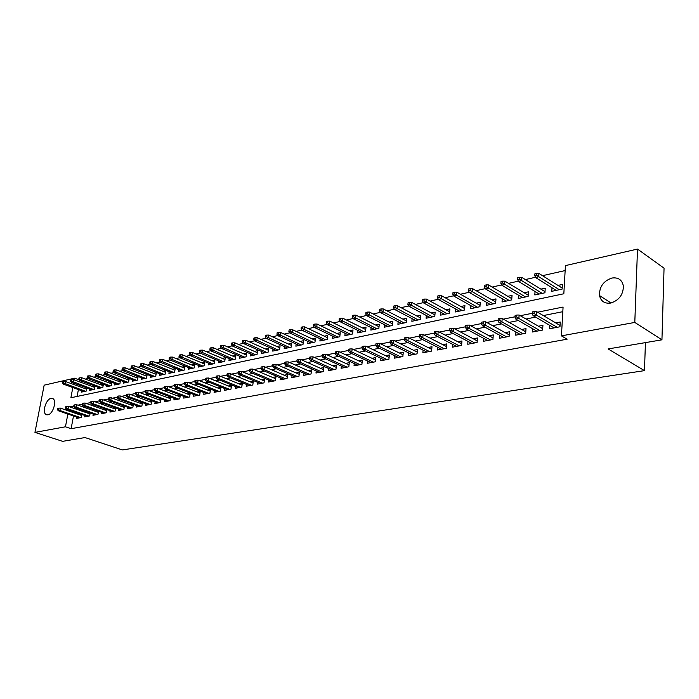 <?xml version="1.0" encoding="UTF-8"?>
<svg xmlns="http://www.w3.org/2000/svg" width="699" height="699" viewBox="0 0 699 699"><rect width="100%" height="100%" fill="white"/><g stroke="black" fill="none" stroke-linecap="round" stroke-linejoin="round"><path stroke-width="1.05" d="M610.769 303.051C604.652 303.82 600.904 301.321 599.515 295.563C599.253 286.887 603.368 281.05 611.861 278.045C618.292 277.162 622.127 279.845 623.386 286.092C623.263 294.672 619.052 300.325 610.769 303.051M47.873 414.848L46.143 414.603C41.835 412.663 45.959 399.059 51.053 398.36L52.879 398.622C57.135 400.614 52.941 414.254 47.873 414.848M72.81 387.552L70.896 397.748L563.831 293.763L565.43 265.603L637.505 249.071L664.05 268.171L661.944 339.819L608.113 348.941L644.478 370.636L122.369 449.929L84.99 437.557L62.613 441.34L34.95 432.384L44.159 385.166L74.566 378.194L74.243 379.889M79.337 379.959L74.566 378.194M565.15 270.565L542.511 275.686M535.46 277.285L525.342 279.574M518.335 281.155L508.566 283.366M501.594 284.939L492.166 287.071M485.237 288.643L476.133 290.697M469.239 292.261L460.458 294.244M453.599 295.791L445.114 297.713M438.299 299.251L430.112 301.103M423.332 302.641L415.424 304.423M408.688 305.952L401.051 307.674M394.358 309.194L386.975 310.863M380.317 312.366L373.196 313.973M366.573 315.476L359.697 317.031M353.117 318.517L346.468 320.02M339.924 321.496L333.51 322.947M327.001 324.423L320.806 325.821M314.34 327.289L308.355 328.635M301.924 330.094L296.14 331.396M289.753 332.846L284.17 334.105M277.809 335.546L272.418 336.761M266.101 338.194L260.893 339.373M254.619 340.789L249.587 341.925M243.348 343.34L238.49 344.432M232.286 345.839L227.603 346.896M221.426 348.294L216.908 349.317M210.775 350.706L206.406 351.693M200.307 353.074L196.096 354.026M190.032 355.398L185.969 356.315M179.931 357.678L176.017 358.561M170.014 359.915L166.24 360.771M160.272 362.126L156.628 362.947M150.704 364.284L147.183 365.079M141.294 366.416L137.904 367.185M132.041 368.504L128.773 369.247M122.945 370.566L119.8 371.274M114.007 372.584L110.975 373.266M105.217 374.577L102.299 375.232M96.567 376.525L93.762 377.163M88.065 378.447L85.365 379.059M549.729 325.367L549.519 328.757L559.978 326.774L560.249 322.021L555.705 322.903M532.629 328.722L532.42 331.999L542.634 330.059L542.922 325.358L538.457 326.223M515.923 332.008L515.705 335.171L525.683 333.274L525.998 328.626L521.603 329.465M499.584 335.205L499.357 338.264L509.117 336.411L509.449 331.807L505.124 332.645M483.612 338.333L483.376 341.295L492.926 339.487L493.267 334.926L489.02 335.747M467.981 341.383L467.745 344.257L477.085 342.484L477.443 337.975L473.258 338.779M452.69 344.371L452.454 347.158L461.593 345.42L461.96 340.963L457.845 341.75M437.731 347.289L437.487 349.989L446.425 348.294L446.818 343.882L442.764 344.659M423.087 350.147L422.843 352.768L431.589 351.108L431.991 346.73L428.006 347.499M408.749 352.934L408.504 355.485L417.067 353.86L417.486 349.526L413.555 350.286M394.708 355.669L394.454 358.15L402.851 356.56L403.279 352.27L399.409 353.012M380.955 358.342L380.702 360.754L388.924 359.199L389.36 354.952L385.551 355.686M367.482 360.964L367.228 363.305L375.284 361.785L375.73 357.573L371.973 358.299M354.279 363.524L354.026 365.813L361.916 364.319L362.379 360.151L358.674 360.859M341.348 366.031L341.086 368.268L348.818 366.8L349.29 362.667L345.647 363.375M328.661 368.495L328.399 370.671L335.983 369.229L336.464 365.14L332.864 365.83M316.228 370.907L315.965 373.03L323.392 371.615L323.882 367.56L320.343 368.242M304.03 373.266L303.768 375.337L311.055 373.956L311.553 369.937L308.058 370.61M292.068 375.581L291.806 377.609L298.954 376.254L299.46 372.27L296.018 372.934M280.334 377.853L280.072 379.828L287.088 378.5L287.595 374.55L284.196 375.206M268.818 380.081L268.556 382.012L275.441 380.71L275.956 376.796L272.61 377.443M257.512 382.266L257.258 384.153L264.012 382.877L264.537 378.998L261.225 379.636M246.424 384.406L246.162 386.259L252.793 385L253.326 381.156L250.067 381.785M235.537 386.512L235.275 388.321L241.784 387.089L242.326 383.279L239.102 383.9M224.842 388.574L224.58 390.348L230.976 389.133L231.518 385.359L228.337 385.97M214.34 390.601L214.086 392.34L220.36 391.152L220.91 387.403L217.773 388.006M204.029 392.593L203.767 394.288L209.936 393.126L210.495 389.413L207.393 390.007M193.894 394.551L193.64 396.211L199.696 395.066L200.263 391.379L197.197 391.973M183.942 396.464L183.688 398.098L189.639 396.971L190.207 393.319L187.183 393.904M174.165 398.351L173.911 399.95L179.757 398.841L180.325 395.223L177.345 395.8M164.553 400.204L164.291 401.776L170.04 400.684L170.617 397.093L167.673 397.661M155.099 402.021L154.846 403.568L160.499 402.493L161.076 398.928L158.166 399.496M145.811 403.812L145.558 405.324L151.115 404.275L151.692 400.754M136.672 405.569L136.427 407.054L141.888 406.023L142.465 402.58M127.69 407.299L127.445 408.758L132.81 407.744L133.387 404.372M118.856 409.002L118.612 410.435L123.889 409.431L124.457 406.136M110.171 410.671L109.918 412.078L115.117 411.099L115.685 407.867M101.617 412.323L101.372 413.703L106.484 412.733L107.043 409.562M93.203 413.939L92.958 415.293L97.991 414.341L98.55 411.239M84.928 415.529L84.684 416.866L89.629 415.922L90.188 412.882M86.659 387.84L84.308 388.347M94.933 386.04L92.486 386.573M103.338 384.214L100.787 384.773M106.423 385.359L106.169 386.809L111.263 385.717L111.857 382.362L109.227 382.938M114.951 383.506L114.697 384.983L119.878 383.873L120.464 380.492L117.799 381.069M123.618 381.628L123.356 383.122L128.625 381.995L129.21 378.596L126.519 379.181M132.426 379.714L132.163 381.235L137.52 380.09L138.105 376.656L135.379 377.25M141.381 377.766L141.119 379.312L146.563 378.15L147.148 374.699L144.387 375.293M150.486 375.782L150.224 377.364L155.763 376.176L156.34 372.698L153.544 373.301M159.748 373.773L159.486 375.38L165.113 374.175L165.689 370.662L162.858 371.283M169.167 371.719L168.905 373.362L174.628 372.139L175.196 368.6L172.33 369.221M178.743 369.64L178.481 371.309L184.309 370.059L184.868 366.494L181.967 367.124M188.494 367.517L188.223 369.221L194.156 367.954L194.715 364.354L191.779 364.992M198.411 365.359L198.14 367.097L204.169 365.804L204.728 362.178L201.758 362.825M208.503 363.157L208.232 364.939L214.366 363.62L214.916 359.968L211.911 360.623M218.77 360.92L218.499 362.737L224.746 361.4L225.296 357.713L222.247 358.377M229.228 358.639L228.957 360.492L235.318 359.129L235.86 355.415L232.767 356.088M239.871 356.324L239.6 358.211L246.083 356.831L246.607 353.082L243.479 353.755M250.714 353.956L250.434 355.896L257.04 354.48L257.564 350.697L254.392 351.387M261.749 351.553L261.478 353.528L268.198 352.086L268.722 348.277L265.506 348.976M272.994 349.098L272.724 351.116L279.574 349.649L280.081 345.804L276.821 346.512M284.458 346.59L284.178 348.661L291.16 347.167L291.666 343.288L288.364 344.004M296.131 344.039L295.852 346.162L302.964 344.633L303.462 340.719L300.116 341.453M308.032 341.444L307.752 343.611L315.004 342.056L315.494 338.106L312.095 338.849M320.159 338.788L319.889 341.007L327.272 339.426L327.752 335.441L324.31 336.193M332.523 336.079L332.252 338.36L339.793 336.743L340.256 332.724L336.761 333.484M345.131 333.318L344.86 335.66L352.549 334.008L353.012 329.954L349.465 330.723M357.993 330.505L357.722 332.899L365.568 331.221L366.023 327.132L362.423 327.91M371.117 327.63L370.846 330.094L378.849 328.373L379.286 324.24L375.634 325.035M384.502 324.694L384.24 327.219L392.401 325.472L392.829 321.304L389.125 322.108M398.168 321.697L397.897 324.292L406.233 322.51L406.652 318.298L402.886 319.111M412.113 318.63L411.851 321.304L420.361 319.478L420.763 315.232L416.945 316.062M426.346 315.502L426.093 318.255L434.778 316.394L435.171 312.095L431.292 312.942M440.894 312.304L440.632 315.135L449.509 313.239L449.894 308.897L445.945 309.762M455.739 309.028L455.486 311.955L464.555 310.015L464.922 305.629L460.912 306.503M470.916 305.69L470.672 308.705L479.933 306.712L480.283 302.291L476.211 303.183M486.417 302.265L486.181 305.376L495.652 303.349L495.984 298.884L491.843 299.784M502.266 298.77L502.031 301.985L511.712 299.906L512.035 295.397L507.824 296.306M518.475 295.188L518.239 298.508L528.147 296.385L528.444 291.824L524.163 292.759M535.041 291.518L534.822 294.952L544.949 292.785L545.229 288.18L540.877 289.124M80.07 380.579L79.817 381.925M79.223 385.132L78.987 386.416M78.402 389.57L77.126 396.429M81.652 390.741L81.399 392.113L86.257 391.073L86.842 387.91M89.778 388.976L89.524 390.374L94.461 389.317L95.047 386.084M98.035 387.185L97.781 388.6L102.797 387.526L103.391 384.232M551.992 287.761L551.773 291.326L562.136 289.098L562.407 284.449L557.968 285.41M73.491 415.966L71.132 428.688L567.142 339.19L561.437 335.87L563.079 307.053L537.627 312.2M562.817 311.684L543.315 315.572M535.626 317.101L526.015 319.015M518.361 320.544L509.099 322.388M501.489 323.899L492.577 325.682M485.01 327.184L476.43 328.897M468.898 330.391L460.632 332.042M453.144 333.537L445.184 335.118M437.731 336.603L430.077 338.124M422.668 339.6L415.293 341.068M407.919 342.545L400.824 343.952M393.493 345.42L386.661 346.774M379.365 348.233L372.785 349.544M365.533 350.985L359.199 352.244M351.99 353.685L345.891 354.9M338.727 356.324L332.855 357.495M325.725 358.91L320.081 360.037M312.986 361.453L307.56 362.536M300.5 363.934L295.275 364.983M288.268 366.372L283.235 367.377M276.262 368.766L271.43 369.727M264.493 371.108L259.845 372.034M252.951 373.415L248.477 374.306M241.627 375.669L237.328 376.525M230.513 377.879L226.38 378.701M219.6 380.055L215.642 380.841M208.896 382.187L205.087 382.947M198.385 384.284L194.733 385.009M188.057 386.337L184.553 387.036M177.922 388.356L174.558 389.028M167.97 390.339L164.746 390.986M158.184 392.288L155.091 392.908M148.572 394.201L145.61 394.795M139.127 396.088L136.296 396.648M129.839 397.932L127.131 398.474M120.717 399.749L118.122 400.265M111.744 401.541L109.262 402.03M102.919 403.297L100.551 403.769M94.243 405.027L91.988 405.472M85.715 406.722L83.557 407.15M77.318 408.399L75.265 408.801M74.26 411.842L74.077 412.838M76.785 417.093L76.54 418.413L81.407 417.486L81.958 414.498M81.355 414.289L79.389 414.673M89.647 412.698L87.585 413.092M98.07 411.073L95.912 411.484M106.632 409.422L104.369 409.859M115.344 407.744L112.967 408.199M124.195 406.04L121.705 406.512M133.194 404.302L130.591 404.808M142.351 402.537L139.625 403.061M151.657 400.745L148.817 401.296M644.478 370.636L645.43 342.615M661.944 339.819L634.797 322.422L561.437 335.87M637.505 249.071L634.797 322.422M71.132 428.688L65.461 426.792L34.95 432.384M68.624 409.894L68.441 410.89M67.847 414.035L65.461 426.792M532.341 313.274L520.292 315.703M515.041 316.769L503.359 319.128M498.142 320.186L486.819 322.475M481.637 323.523L470.645 325.751M465.499 326.791L454.839 328.941M449.728 329.98L439.374 332.069M434.306 333.1L424.249 335.127M419.217 336.149L409.457 338.124M404.459 339.137L394.979 341.051M390.016 342.056L380.806 343.917M375.87 344.913L366.931 346.721M362.03 347.718L353.344 349.474M348.478 350.452L340.037 352.165M335.197 353.144L326.992 354.795M322.195 355.774L314.218 357.381M309.447 358.351L301.697 359.915M296.953 360.876L289.421 362.397M284.711 363.349L277.381 364.834M272.706 365.778L265.576 367.22M260.937 368.155L253.999 369.561M249.386 370.496L242.64 371.859M238.062 372.785L231.491 374.114M226.939 375.031L220.561 376.324M216.035 377.242L209.822 378.5M205.323 379.408L199.276 380.632M194.811 381.532L188.931 382.72M184.492 383.62L178.769 384.773M174.357 385.665L168.782 386.792M164.405 387.683L158.979 388.775M154.628 389.658L149.341 390.724M145.016 391.606L139.87 392.646M135.571 393.511L130.564 394.524M126.292 395.389L121.416 396.377M117.17 397.233L112.417 398.194M108.205 399.05L103.574 399.985M99.389 400.833L94.881 401.742M90.713 402.58L86.326 403.472M82.185 404.31L77.912 405.175M73.797 406.005L69.638 406.844M73.648 383.096L73.404 384.389M81.774 415.494L60.35 408.102L59.887 410.514L80.63 417.635M58.157 409.527L58.419 408.181L57.606 408.347L57.353 409.684L59.887 410.514L58.436 410.802L79.162 417.915M60.35 408.102L58.419 408.181M57.353 409.684L58.436 410.802M63.487 381.532L62.674 381.715L62.429 383.043L63.233 382.86L63.487 381.532L65.391 381.471L64.946 383.856L63.495 384.179L83.941 391.571M63.233 382.86L85.4 391.257M65.391 381.471L86.606 389.186M63.495 384.179L62.429 383.043M89.996 413.93L68.485 406.451L68.03 408.88L88.825 416.08M66.291 407.884L66.545 406.53L65.732 406.696L65.479 408.05L68.03 408.88L66.554 409.177L87.34 416.359M68.485 406.451L66.545 406.53M65.479 408.05L66.554 409.177M98.349 412.34L76.759 404.765L76.305 407.22L97.152 414.498M74.557 406.215L74.81 404.852L73.98 405.018L73.727 406.381L76.305 407.22L74.81 407.526L95.649 414.787M76.759 404.765L74.81 404.852M73.727 406.381L74.81 407.526M106.833 410.732L85.173 403.061L84.719 405.534L105.619 412.899M82.963 404.52L83.216 403.14L82.368 403.314L82.115 404.686L84.719 405.534L83.198 405.839L104.09 413.188M85.173 403.061L83.216 403.14M82.115 404.686L83.198 405.839M115.466 409.09L93.727 401.331L93.273 403.821L114.225 411.265M91.508 402.79L91.761 401.409L90.896 401.584L90.643 402.965L93.273 403.821L91.726 404.127L112.67 411.562M93.727 401.331L91.761 401.409M90.643 402.965L91.726 404.127M71.595 379.679L70.782 379.863L70.529 381.2L71.35 381.016L71.595 379.679L73.517 379.618L73.072 382.021L71.595 382.353L92.093 389.824M71.35 381.016L93.579 389.5M73.517 379.618L94.802 387.421M71.595 382.353L70.529 381.2M79.843 377.792L79.013 377.984L78.76 379.33L79.599 379.138L79.843 377.792L81.774 377.74L81.329 380.151L79.835 380.492L100.385 388.05M79.599 379.138L101.888 387.727M81.774 377.74L103.137 385.638M79.835 380.492L78.76 379.33M88.223 375.879L87.384 376.071L87.13 377.425L87.978 377.233L88.223 375.879L90.162 375.817L89.717 378.255L88.196 378.596L108.799 386.241M87.978 377.233L110.328 385.918M90.162 375.817L111.604 383.821M88.196 378.596L87.13 377.425M96.742 373.93L95.885 374.131L95.641 375.494L96.497 375.293L96.742 373.93L98.699 373.878L98.253 376.333L96.707 376.682L117.353 384.406M96.497 375.293L118.909 384.074M98.699 373.878L120.211 381.977M96.707 376.682L95.641 375.494M124.239 407.43L102.421 399.566L101.967 402.074L122.972 409.605M100.193 401.043L100.438 399.645L99.564 399.819L99.319 401.217L101.967 402.074L100.394 402.388L121.39 409.911M102.421 399.566L100.438 399.645M99.319 401.217L100.394 402.388M105.409 371.955L104.535 372.148L104.291 373.528L105.165 373.327L105.409 371.955L107.366 371.894L106.921 374.367L105.348 374.725L126.056 382.545M105.165 373.327L127.629 382.204M107.366 371.894L128.957 380.107M105.348 374.725L104.291 373.528M133.151 405.735L111.263 397.775L110.809 400.3L131.866 407.919M109.027 399.26L109.271 397.853L108.38 398.028L108.135 399.435L109.027 399.26L110.809 400.3L109.21 400.623L130.25 408.225M111.263 397.775L109.271 397.853M108.135 399.435L109.21 400.623M114.217 369.937L113.325 370.138L113.081 371.527L113.972 371.326L114.217 369.937L116.183 369.885L115.746 372.375L114.147 372.742L134.89 380.649M113.972 371.326L136.497 380.308M116.183 369.885L137.843 378.203M114.147 372.742L113.081 371.527M142.22 404.013L120.254 395.949L119.809 398.5L140.91 406.206M118.009 397.443L118.253 396.027L117.353 396.211L117.1 397.626L118.009 397.443L119.809 398.5L118.175 398.823L139.267 406.521M120.254 395.949L118.253 396.027M117.1 397.626L118.175 398.823M123.173 367.892L122.273 368.093L122.028 369.491L122.928 369.29L123.173 367.892L125.147 367.84L124.71 370.348L123.085 370.715L143.88 378.727M122.928 369.29L145.514 378.377M125.147 367.84L146.886 376.263M123.085 370.715L122.028 369.491M151.447 402.266L129.394 394.096L128.957 396.665L150.102 404.468M127.148 395.599L127.393 394.166L126.475 394.358L126.222 395.783L127.148 395.599L128.957 396.665L127.297 396.997L148.433 404.782M129.394 394.096L127.393 394.166M126.222 395.783L127.297 396.997M132.277 365.813L131.36 366.023L131.115 367.429L132.041 367.22L132.277 365.813L134.26 365.76L133.832 368.286L132.172 368.661L153.02 376.77M132.041 367.22L154.68 376.412M134.26 365.76L156.078 374.297M132.172 368.661L131.115 367.429M160.822 400.492L138.699 392.2L138.262 394.795L159.451 402.694M136.445 393.72L136.689 392.279L135.746 392.471L135.501 393.913L136.445 393.72L138.262 394.795L136.576 395.136L157.756 403.017M138.699 392.2L136.689 392.279M135.501 393.913L136.576 395.136M141.548 363.69L140.613 363.908L140.368 365.324L141.303 365.114L141.548 363.69L143.54 363.637L143.103 366.197L141.425 366.573L162.308 374.778M141.303 365.114L163.994 374.411M143.54 363.637L165.418 372.296M141.425 366.573L140.368 365.324M170.364 398.683L148.171 390.287L147.734 392.899L168.966 400.885M145.899 391.816L146.143 390.357L145.191 390.549L144.946 392.008L145.899 391.816L147.734 392.899L146.012 393.24L167.244 401.217M148.171 390.287L146.143 390.357M144.946 392.008L146.012 393.24M150.975 361.54L150.023 361.75L149.778 363.183L150.731 362.964L150.975 361.54L152.976 361.488L152.548 364.057L150.835 364.45L171.762 372.75M150.731 362.964L173.474 372.384M152.976 361.488L174.933 370.26M150.835 364.45L149.778 363.183M180.071 396.84L157.799 388.329L157.371 390.968L178.647 399.05M155.528 389.867L155.772 388.399L154.802 388.6L154.558 390.068L155.528 389.867L157.371 390.968L155.624 391.318L176.891 399.391M157.799 388.329L155.772 388.399M154.558 390.068L155.624 391.318M160.56 359.347L159.599 359.566L159.355 361.007L160.324 360.789L160.56 359.347L162.579 359.295L162.151 361.89L160.412 362.283L181.373 370.688M160.324 360.789L183.121 370.313M162.579 359.295L184.606 368.19M160.412 362.283L159.355 361.007M189.953 394.97L167.603 386.337L167.175 389.002L188.494 397.189M165.322 387.893L165.567 386.416L164.58 386.617L164.335 388.094L165.322 387.893L167.175 389.002L165.401 389.352L186.703 397.53M167.603 386.337L165.567 386.416M164.335 388.094L165.401 389.352M170.32 357.11L169.341 357.338L169.106 358.788L170.084 358.57L170.32 357.11L172.347 357.067L171.919 359.679L170.154 360.081L191.15 368.591M170.084 358.57L192.933 368.216M172.347 357.067L194.444 366.084M170.154 360.081L169.106 358.788M200.001 393.065L177.59 384.319L177.162 386.993L198.516 395.284M175.3 385.874L175.536 384.389L174.532 384.59L174.296 386.084L175.3 385.874L177.162 386.993L175.353 387.36L196.699 395.634M177.59 384.319L175.536 384.389M174.296 386.084L175.353 387.36M180.263 354.839L179.259 355.075L179.023 356.534L180.027 356.307L180.263 354.839L182.29 354.795L181.871 357.434L180.062 357.844L201.102 366.459M180.027 356.307L202.92 366.075M182.29 354.795L204.458 363.943M180.062 357.844L179.023 356.534M210.233 391.125L187.751 382.257L187.323 384.957L208.713 393.354M185.453 383.83L185.689 382.327L184.667 382.536L184.431 384.031L185.453 383.83L187.323 384.957L185.48 385.324L206.869 393.703M187.751 382.257L185.689 382.327M184.431 384.031L185.48 385.324M190.373 352.532L189.35 352.759L189.123 354.244L190.137 354.009L190.373 352.532L192.408 352.488L191.998 355.144L190.163 355.564L211.238 364.293M190.137 354.009L213.073 363.899M192.408 352.488L214.645 361.767M190.163 355.564L189.123 354.244M220.657 389.16L198.097 380.151L197.677 382.877L219.102 391.388M195.79 381.741L196.026 380.221L194.986 380.439L194.75 381.951L195.79 381.741L197.677 382.877L195.799 383.262L217.214 391.746M198.097 380.151L196.026 380.221M194.75 381.951L195.799 383.262M200.674 350.173L199.634 350.417L199.398 351.903L200.438 351.667L200.674 350.173L202.719 350.138L202.308 352.82L200.438 353.24L221.539 362.082M200.438 351.667L223.418 361.68M202.719 350.138L225.026 359.548M200.438 353.24L199.398 351.903M231.264 387.15L208.634 378.019L208.223 380.763L229.674 389.378M206.327 379.609L206.555 378.089L205.497 378.299L205.261 379.828L206.327 379.609L208.223 380.763L206.31 381.147L227.76 389.745M208.634 378.019L206.555 378.089M205.261 379.828L206.31 381.147M211.159 347.779L210.102 348.023L209.866 349.526L210.923 349.282L211.159 347.779L213.212 347.744L212.802 350.444L210.897 350.872L232.042 359.836M210.923 349.282L233.947 359.426M213.212 347.744L235.58 357.294M210.897 350.872L209.866 349.526M242.064 385.105L219.372 375.844L218.962 378.613L240.447 387.342M217.048 377.451L217.284 375.905L216.201 376.123L215.974 377.67L217.048 377.451L218.962 378.613L217.013 379.007L238.49 387.709M219.372 375.844L217.284 375.905M215.974 377.67L217.013 379.007M221.836 345.341L220.762 345.586L220.535 347.097L221.609 346.853L221.836 345.341L223.898 345.297L223.497 348.032L221.557 348.469L242.719 357.547M221.609 346.853L244.667 357.128M223.898 345.297L246.336 354.996M221.557 348.469L220.535 347.097M253.064 383.026L230.303 373.624L229.901 376.42L251.413 385.263M227.979 375.241L228.206 373.685L227.105 373.913L226.878 375.468L227.979 375.241L229.901 376.42L227.918 376.813L249.421 385.638M230.303 373.624L228.206 373.685M226.878 375.468L227.918 376.813M232.715 342.851L231.614 343.104L231.395 344.633L232.487 344.38L232.715 342.851L234.794 342.816L234.392 345.568L232.418 346.014L253.606 355.214M232.487 344.38L255.581 354.786M234.794 342.816L257.293 352.654M232.418 346.014L231.395 344.633M264.274 380.911L241.452 371.361L241.05 374.183L262.579 383.148M239.119 372.995L239.346 371.422L238.219 371.65L237.992 373.222L239.119 372.995L241.05 374.183L239.023 374.585L260.552 383.533M241.452 371.361L239.346 371.422M237.992 373.222L239.023 374.585M243.794 340.317L242.684 340.57L242.457 342.117L243.575 341.863L243.794 340.317L245.882 340.282L245.489 343.06L243.47 343.515L264.685 352.838M243.575 341.863L266.703 352.41M245.882 340.282L268.451 350.278M243.47 343.515L242.457 342.117M275.694 378.753L252.811 369.055L252.409 371.903L273.964 380.99M250.469 370.697L250.688 369.116L249.543 369.352L249.325 370.933L250.469 370.697L252.409 371.903L250.347 372.314L271.902 381.374M252.811 369.055L250.688 369.116M249.325 370.933L250.347 372.314M255.091 337.739L253.955 337.993L253.737 339.548L254.873 339.295L255.091 337.739L257.188 337.704L256.795 340.509L254.742 340.972L275.974 350.417M254.873 339.295L278.027 349.981M257.188 337.704L279.81 347.849M254.742 340.972L253.737 339.548M287.333 376.551L264.388 366.704L263.995 369.579L285.568 378.788M262.038 368.364L262.256 366.765L261.094 367.001L260.876 368.6L262.038 368.364L263.995 369.579L261.889 370.007L283.462 379.19M264.388 366.704L262.256 366.765M260.876 368.6L261.889 370.007M266.607 335.109L265.445 335.371L265.227 336.935L266.389 336.673L266.607 335.109L268.704 335.074L268.32 337.897L266.232 338.377L287.481 347.953M266.389 336.673L289.569 347.508M268.704 335.074L291.396 345.385M266.232 338.377L265.227 336.935M299.198 374.315L276.192 364.31L275.799 367.211L297.39 376.551M273.833 365.988L274.052 364.371L272.863 364.616L272.645 366.224L273.833 365.988L275.799 367.211L273.659 367.639L295.24 376.953M276.192 364.31L274.052 364.371M272.645 366.224L273.659 367.639M278.333 332.427L277.154 332.698L276.944 334.279L278.123 334.008L278.333 332.427L280.448 332.401L280.072 335.249L277.94 335.73L299.198 345.446M278.123 334.008L301.33 344.983M280.448 332.401L303.191 342.868M277.94 335.73L276.944 334.279M311.291 372.034L288.224 361.872L287.839 364.799L309.439 374.262M285.865 363.559L286.083 361.925L284.869 362.178L284.65 363.803L285.865 363.559L287.839 364.799L285.655 365.236L307.254 374.681M288.224 361.872L286.083 361.925M284.65 363.803L285.655 365.236M290.303 329.692L289.098 329.963L288.888 331.562L290.094 331.291L290.303 329.692L292.427 329.666L292.051 332.541L289.875 333.03L311.142 342.886M290.094 331.291L313.318 342.423M292.427 329.666L315.223 340.308M289.875 333.03L288.888 331.562M323.628 369.71L300.5 359.382L300.124 362.335L321.732 371.938M298.141 361.077L298.351 359.435L297.11 359.688L296.9 361.331L298.141 361.077L300.124 362.335L297.896 362.781L319.495 372.357M300.5 359.382L298.351 359.435M296.9 361.331L297.896 362.781M302.501 326.896L301.269 327.184L301.068 328.792L302.291 328.513L302.501 326.896L304.633 326.879L304.266 329.779L302.047 330.278L323.322 340.273M302.291 328.513L325.542 339.801M304.633 326.879L327.482 337.696M302.047 330.278L301.068 328.792M336.202 367.342L313.021 356.839L312.654 359.819L334.262 369.561M310.653 358.552L310.863 356.892L309.596 357.154L309.395 358.805L310.653 358.552L312.654 359.819L310.382 360.282L331.981 369.989M313.021 356.839L310.863 356.892M309.395 358.805L310.382 360.282M349.028 364.93L325.804 354.253L325.437 357.259L347.045 367.132M323.427 355.974L323.628 354.297L322.344 354.559L322.134 356.237L323.427 355.974L325.437 357.259L323.113 357.722L344.721 367.578M325.804 354.253L323.628 354.297M322.134 356.237L323.113 357.722M362.117 362.466L338.84 351.606L338.482 354.646L360.081 364.668M336.464 353.344L336.656 351.649L335.345 351.92L335.144 353.607L336.464 353.344L338.482 354.646L336.114 355.118L357.713 365.114M338.84 351.606L336.656 351.649M335.144 353.607L336.114 355.118M314.943 324.056L313.685 324.345L313.484 325.97L314.742 325.682L314.943 324.056L317.084 324.039L316.726 326.966L314.463 327.473L335.738 337.617M314.742 325.682L338.001 337.128M317.084 324.039L339.985 335.031M314.463 327.473L313.484 325.97M327.639 321.156L326.354 321.444L326.162 323.087L327.438 322.798L327.639 321.156L329.788 321.138L329.43 324.091L327.123 324.616L348.399 334.9M327.438 322.798L350.706 334.41M329.788 321.138L352.742 332.322M327.123 324.616L326.162 323.087M340.596 318.194L339.286 318.491L339.094 320.151L340.396 319.854L340.596 318.194L342.746 318.176L342.396 321.164L340.046 321.697L361.313 332.13M340.396 319.854L363.663 331.632M342.746 318.176L365.752 329.561M340.046 321.697L339.094 320.151M375.477 359.959L352.147 348.906L351.798 351.973L373.388 362.143M349.762 350.653L349.963 348.95L348.618 349.22L348.425 350.924L349.762 350.653L351.798 351.973L349.386 352.453L370.968 362.598M352.147 348.906L349.963 348.95M348.425 350.924L349.386 352.453M353.808 315.17L352.479 315.476L352.287 317.145L353.624 316.848L353.808 315.17L355.974 315.162L355.634 318.176L353.231 318.718L374.489 329.308M353.624 316.848L376.892 328.792M355.974 315.162L379.024 326.739M353.231 318.718L352.287 317.145M389.107 357.39L365.734 346.145L365.394 349.247L386.966 359.566M363.349 347.91L363.541 346.188L362.169 346.468L361.977 348.189L363.349 347.91L365.394 349.247L362.93 349.745L384.502 360.037M365.734 346.145L363.541 346.188M361.977 348.189L362.93 349.745M367.307 312.086L365.944 312.401L365.76 314.087L367.124 313.772L367.307 312.086L369.483 312.077L369.142 315.118L366.695 315.677L387.936 326.433M367.124 313.772L390.383 325.909M369.483 312.077L392.567 323.864M366.695 315.677L365.76 314.087M403.026 354.777L379.618 343.331L379.286 346.459L400.833 356.944M377.224 345.114L377.408 343.375L376.01 343.655L375.817 345.393L377.224 345.114L379.286 346.459L376.761 346.966L398.316 357.416M379.618 343.331L377.408 343.375M375.817 345.393L376.761 346.966M381.086 308.941L379.697 309.255L379.513 310.959L380.903 310.644L381.086 308.941L383.27 308.932L382.938 311.999L380.439 312.567L401.654 323.488M380.903 310.644L404.153 322.955M383.27 308.932L406.39 320.937M380.439 312.567L379.513 310.959M417.233 352.113L393.79 340.457L393.467 343.62L414.988 354.253M391.388 342.248L391.571 340.492L390.147 340.789L389.963 342.536L391.388 342.248L393.467 343.62L390.89 344.135L412.419 354.743M393.79 340.457L391.571 340.492M389.963 342.536L390.89 344.135M395.153 305.716L393.729 306.048L393.554 307.77L394.979 307.446L395.153 305.716L397.347 305.716L397.023 308.818L394.472 309.395L415.66 320.492M394.979 307.446L418.212 319.941M397.347 305.716L420.51 317.94M394.472 309.395L393.554 307.77M431.746 349.395L408.268 337.521L407.954 340.71L429.439 351.518M405.866 339.33L406.049 337.556L404.581 337.853L404.406 339.627L405.866 339.33L407.954 340.71L405.324 341.234L426.818 352.016M408.268 337.521L406.049 337.556M404.406 339.627L405.324 341.234M409.527 302.431L408.076 302.763L407.901 304.502L409.352 304.179L409.527 302.431L411.728 302.44L411.414 305.568L408.801 306.162L429.964 317.425M409.352 304.179L432.567 316.865M411.728 302.44L434.918 314.891M408.801 306.162L407.901 304.502M446.574 346.617L423.07 334.515L422.764 337.739L444.206 348.722M420.667 336.341L420.833 334.55L419.339 334.856L419.173 336.647L420.667 336.341L422.764 337.739L420.073 338.281L441.523 349.229M423.07 334.515L420.833 334.55M419.173 336.647L420.073 338.281M424.214 299.076L422.729 299.417L422.563 301.173L424.04 300.832L424.214 299.076L426.416 299.085L426.119 302.248L423.445 302.85L444.564 314.297M424.04 300.832L447.229 313.729M426.416 299.085L449.64 311.78M423.445 302.85L422.563 301.173M461.724 343.786L438.194 331.448L437.897 334.707L459.295 345.856M435.783 333.292L435.949 331.483L434.42 331.789L434.262 333.598L435.783 333.292L437.897 334.707L435.145 335.258L456.552 346.381M438.194 331.448L435.949 331.483M434.262 333.598L435.145 335.258M439.217 295.651L437.696 295.992L437.539 297.765L439.051 297.424L439.217 295.651L441.427 295.66L441.139 298.849L438.413 299.469L459.488 311.099M439.051 297.424L462.205 310.513M441.427 295.66L464.678 308.6M438.413 299.469L437.539 297.765M477.207 340.894L453.651 328.312L453.371 331.606L474.717 342.938M451.248 330.173L451.405 328.338L449.841 328.652L449.684 330.487L451.248 330.173L453.371 331.606L450.558 332.165L471.912 343.462M453.651 328.312L451.405 328.338M449.684 330.487L450.558 332.165M454.551 292.147L453.004 292.497L452.847 294.288L454.402 293.938L454.551 292.147L456.779 292.156L456.499 295.38L453.712 296.009L474.726 307.831M454.402 293.938L477.504 307.237M456.779 292.156L480.038 305.358M453.712 296.009L452.847 294.288M493.04 337.94L469.466 325.105L469.195 328.425L490.48 339.95M467.054 326.975L467.212 325.131L465.613 325.454L465.464 327.298L467.054 326.975L469.195 328.425L466.32 329.002L487.614 340.492M469.466 325.105L467.212 325.131M465.464 327.298L466.32 329.002M470.235 288.556L468.653 288.923L468.505 290.732L470.086 290.373L470.235 288.556L472.463 288.573L472.201 291.832L469.344 292.479L490.305 304.493M470.086 290.373L493.144 303.882M472.463 288.573L495.748 302.038M469.344 292.479L468.505 290.732M509.23 334.917L485.639 321.828L485.377 325.184L506.592 336.892M483.227 323.707L483.376 321.846L481.742 322.178L481.594 324.039L483.227 323.707L485.377 325.184L482.441 325.769L503.664 337.451M485.639 321.828L483.376 321.846M481.594 324.039L482.441 325.769M486.277 284.895L484.652 285.262L484.512 287.088L486.128 286.721L486.277 284.895L488.514 284.912L488.251 288.206L485.342 288.862L506.225 301.086M486.128 286.721L509.134 300.456M488.514 284.912L511.799 298.656M485.342 288.862L484.512 287.088M525.779 331.842L502.188 318.464L501.943 321.863L523.07 333.773M499.776 320.369L499.916 318.482L498.247 318.823L498.107 320.71L499.776 320.369L501.943 321.863L498.929 322.466L520.082 334.34M502.188 318.464L499.916 318.482M498.107 320.71L498.929 322.466M502.677 281.138L501.026 281.522L500.886 283.366L502.546 282.99L502.677 281.138L504.923 281.173L504.678 284.493L501.699 285.166L522.511 297.591M502.546 282.99L525.482 296.961M504.923 281.173L528.226 295.205M501.699 285.166L500.886 283.366M542.721 328.687L519.121 315.031L518.885 318.464L539.934 330.575M516.718 316.953L516.849 315.039L515.137 315.389L515.006 317.294L516.718 316.953L518.885 318.464L515.81 319.085L536.867 331.151M519.121 315.031L516.849 315.039M515.006 317.294L515.81 319.085M519.471 277.302L517.767 277.695L517.644 279.556L519.34 279.172L519.471 277.302L521.716 277.337L521.489 280.701L518.431 281.391L539.156 294.026M519.34 279.172L542.197 293.379M521.716 277.337L545.019 291.675M518.431 281.391L517.644 279.556M560.048 325.472L536.465 311.518L536.238 314.987L557.182 327.307M534.053 313.449L534.176 311.527L532.428 311.876L532.306 313.807L534.053 313.449L536.238 314.987L533.084 315.616L554.054 327.901M536.465 311.518L534.176 311.527M532.306 313.807L533.084 315.616M536.649 273.379L534.91 273.772L534.787 275.659L536.526 275.266L536.649 273.379L538.903 273.414L538.684 276.813L535.556 277.52L556.194 290.373M536.526 275.266L559.296 289.709M538.903 273.414L562.197 288.067M535.556 277.52L534.787 275.659M599.515 295.563L611.048 302.999M46.143 414.603L46.955 414.883"/></g></svg>

